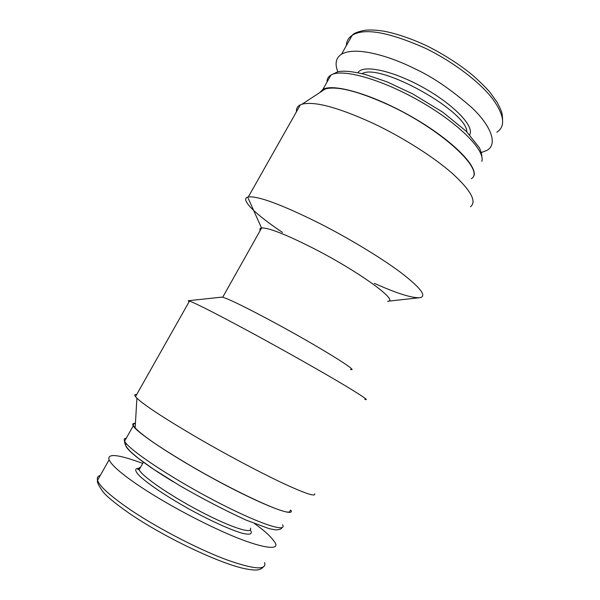<?xml version="1.0" encoding="UTF-8"?>
<svg xmlns="http://www.w3.org/2000/svg" width="600" height="600" viewBox="0 0 600 600"><rect width="100%" height="100%" fill="white"/><g stroke="black" fill="none" stroke-linecap="round" stroke-linejoin="round"><path stroke-width="0.9" d="M135.398 423.623C132.75 423.615 132.667 425.04 135.15 427.89C141.968 435.21 159.6 447.322 188.047 464.243C231.99 490.245 282 513.562 289.035 512.048M136.71 394.5C134.685 394.298 134.28 395.01 135.502 396.638L136.913 398.183C144.788 405.585 165.255 418.957 198.315 438.293C226.755 454.778 259.095 471.96 281.67 482.64C304.575 493.32 315.6 497.062 314.745 493.875M189.007 301.928L188.205 300.75L189.495 301.065C197.04 303.877 219.142 315.21 255.817 335.07C285.877 351.435 319.132 370.215 340.41 382.822C361.793 395.572 369.915 401.092 364.785 399.382M221.737 297.135L222.69 297.24C228.69 298.92 245.138 306.952 272.025 321.322C317.858 345.9 361.275 372.825 350.4 369.397M260.183 230.55C259.5 229.072 259.942 228.21 261.525 227.962L261.645 227.947C268.688 227.685 285.743 234.375 312.803 248.025C358.86 271.455 400.125 301.575 387.638 301.26M282.465 232.425C255.78 214.575 239.91 199.44 247.657 197.108L248.317 196.95C257.993 195.84 281.34 204.45 318.368 222.78C348.608 238.103 380.947 257.685 400.748 272.49C420.502 287.692 426.96 296.077 420.112 297.645L419.37 297.743C411.345 297.968 396.322 293.16 374.295 283.335M296.483 111.69C296.168 108.562 297.457 106.275 300.353 104.835L302.093 104.167C314.737 101.047 338.58 107.512 373.635 123.57C403.035 137.528 433.612 156.983 452.287 173.385C470.91 190.403 476.978 201.525 470.49 206.76M320.918 91.838L325.312 88.95C336.968 85.83 357.923 91.088 388.178 104.738C441.585 129.195 485.737 170.498 471.36 178.725M254.572 523.635C264.968 530.955 271.868 537.42 275.272 543.03C280.192 551.648 256.545 547.132 221.415 531.09C186.773 515.317 157.417 497.918 142.08 487.785C128.19 478.665 112.073 466.673 109.102 459.795C107.025 453.143 118.23 454.342 142.725 463.403M135.42 423.33C132.907 423.158 132.18 423.99 133.245 425.85C136.89 432.923 176.858 459.225 220.072 482.287C263.317 505.41 294.51 517.26 291.075 510.442M337.785 71.745C334.665 63.623 335.91 57.78 341.52 54.203C357.045 45.345 393.69 57.99 414.465 68.58C432.18 76.642 451.312 89.67 471.855 107.67C490.77 125.422 498.195 144.285 486.938 150.39L481.298 152.55M473.993 175.792C477.345 165.368 450.728 139.05 411.967 116.895C373.267 94.657 333.577 83.055 322.882 89.4L319.718 92.625M139.935 468.375C134.483 467.933 134.325 470.423 139.477 475.853C147.697 483.66 166.282 496.215 187.808 508.327C209.445 520.312 230.49 529.882 242.288 533.25C250.275 535.148 252.952 534.06 250.335 529.987M140.542 467.295C139.072 467.52 138.623 468.33 139.185 469.71C141.398 475.86 170.085 495.645 200.7 511.635C231.345 527.7 253.62 534.705 250.335 528.105M100.267 475.463C97.718 476.092 96.817 477.697 97.56 480.255C99.255 486.007 110.047 495.75 129.93 509.49C159.653 529.553 201.248 550.515 227.483 560.085C254.385 569.528 266.767 570.352 264.638 562.553M126.532 443.857C121.163 445.822 140.145 461.768 173.385 481.838M126.278 438.202C124.29 438.375 123.735 439.365 124.605 441.165C127.905 449.018 169.132 476.768 213.157 499.912C257.197 523.14 287.692 533.362 282.525 524.73M469.717 134.775L470.243 133.305C472.74 123.93 450.495 102.135 420.607 86.108C390.765 69.975 362.4 64.477 357.945 72.735M466.808 131.79C467.303 111.285 379.41 62.498 362.062 73.65M496.853 132.203C505.748 126.368 504.382 115.305 492.757 99.015C480.66 83.1 454.98 62.722 425.685 48.398C388.763 31.987 364.252 27.645 352.14 35.377L341.52 54.203M352.132 35.385C348.382 37.883 346.455 41.31 346.35 45.645M481.808 161.438C485.46 150.48 459.158 123.69 420.472 101.528C381.855 79.29 341.962 68.175 330.975 75.045C328.245 76.635 326.933 78.968 327.03 82.043M135.15 427.89L136.913 398.183M135.502 396.638L189.495 301.065M221.812 297.127L188.205 300.75M222.69 297.24L261.645 227.947M387.765 301.245L419.37 297.743M261.525 227.962L247.657 197.108M248.317 196.95L300.353 104.835M325.312 88.95L302.093 104.167M143.422 462.158L139.185 469.71C137.205 469.425 137.415 469.05 139.815 468.585M263.295 567.067C259.98 569.985 257.663 571.268 243.938 568.507C218.093 562.785 164.377 537.352 129.36 513.398C114.99 503.28 106.17 496.02 102.892 491.632C98.49 485.445 96.712 481.658 97.567 480.27L109.102 459.795M133.245 425.85L124.605 441.165C124.44 444.165 126.645 447.862 131.22 452.265L138.33 458.31L153.63 469.283L179.887 485.722C202.47 498.705 224.498 510.143 245.978 520.043L269.257 528.697L275.835 529.912C279.683 529.673 281.663 528.93 281.767 527.692M289.47 512.002L290.498 510.105M502.597 119.265C501.975 114.427 503.438 114.495 497.4 102.743L490.455 92.903C487.38 89.078 481.65 83.355 473.257 75.727C460.058 64.815 444.817 54.96 427.53 46.17C410.775 38.213 393.923 32.843 382.845 31.02C375.218 29.947 369.21 29.715 364.822 30.322C357.78 31.665 353.55 33.352 352.132 35.377M322.882 89.4L330.975 75.045L337.957 71.707C340.635 71.4 345.915 69.832 365.19 74.445L387.053 81.877L412.605 93.825L442.808 112.2L466.342 131.333L479.445 147.863C481.035 151.462 481.838 154.493 481.86 156.968"/></g></svg>
